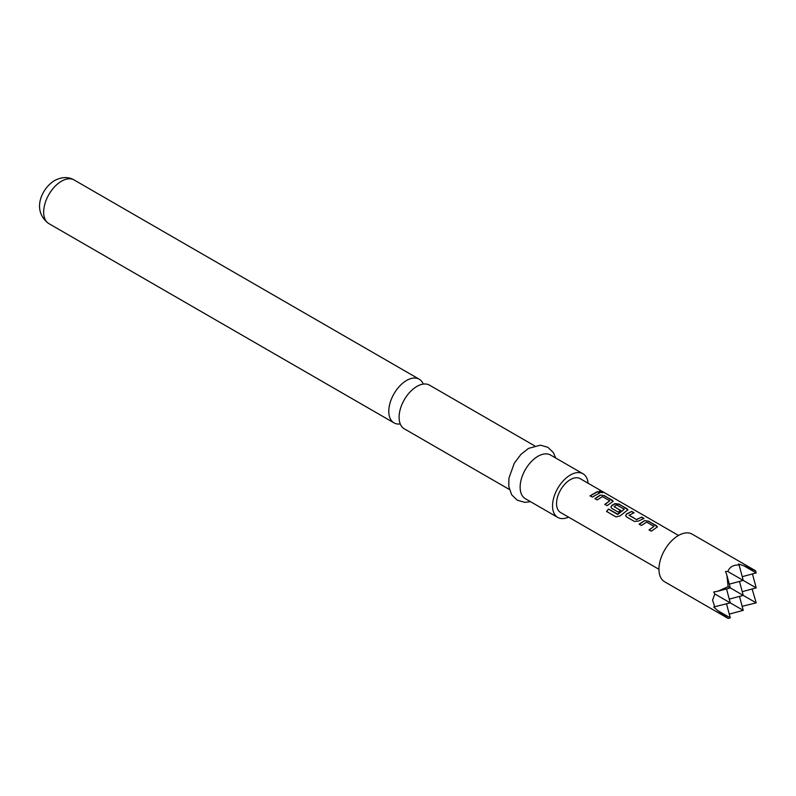 <?xml version="1.0" encoding="UTF-8"?>
<svg xmlns="http://www.w3.org/2000/svg" width="796" height="796" viewBox="0 0 796 796"><rect width="100%" height="100%" fill="white"/><g stroke="black" fill="none" stroke-linecap="round" stroke-linejoin="round"><path stroke-width="1.19" d="M602.254 491.978C603.229 492.913 602.383 492.923 599.716 491.998C598.811 490.853 599.657 490.853 602.254 491.978L602.831 492.575M599.637 492.276C598.711 491.132 599.547 491.122 602.134 492.256L602.681 492.674M509.4 489.5L404.308 428.825A25.213 14.557 -60 0 1 399.095 417.283A25.213 14.557 -60 0 1 416.915 386.408A25.213 14.557 -60 0 1 429.522 385.155L534.604 445.83M755.623 570.782L692.162 534.146A27.502 15.88 120 0 0 670.968 541.519A27.502 15.88 120 0 0 658.959 569.19A27.502 15.88 120 0 0 664.66 581.786L728.121 618.422L730.27 617.845L717.743 610.612L713.674 606.98L730.27 602.88L714.848 593.975L713.674 592.005L717.743 591.259L728.121 586.662L726.917 575.379L725.524 571.478L727.813 571.518C729.643 566.941 733.414 564.772 739.106 565.001L738.489 563.996L743.673 565.707L755.623 570.782L756.2 572.931L743.673 565.707M714.848 607.01L712.559 600.134L714.848 593.975M423.263 384.09A25.213 14.557 120 0 0 419.213 379.204A25.213 14.557 120 0 0 406.607 380.458A25.213 14.557 120 0 0 388.786 411.333A25.213 14.557 120 0 0 394.01 422.875A25.213 14.557 120 0 0 400.259 423.94M588.105 483.242A25.213 14.557 120 0 0 582.971 473.749L550.563 455.043A25.213 14.557 120 0 0 537.957 456.287A25.213 14.557 120 0 0 521.489 478.505A25.213 14.557 120 0 0 525.35 498.704L557.767 517.42A25.213 14.557 120 0 0 568.543 517.121M582.971 473.749A25.213 14.557 120 0 0 570.364 475.003A25.213 14.557 120 0 0 553.897 497.221A25.213 14.557 120 0 0 557.767 517.42M644.412 520.664L648.621 521.141L657.446 526.833L651.327 531.201L649.068 529.887L654.013 526.365L646.68 522.126L641.417 525.479L639.148 524.166L644.412 520.664L648.621 521.141M649.118 530.096L654.013 526.365M626.522 516.883L625.646 515.679L626.482 513.987L631.755 511.4L634.024 512.714L629.059 515.271L636.392 519.509L641.666 517.121L643.934 518.435L638.661 521.012L634.462 521.46L626.522 516.883M629.059 515.082L636.392 519.509M617.517 514.246L624.273 509.191L616.631 504.933L614.064 506.614L620.512 510.335L618.283 512.117L611.776 508.365L610.9 507.161L611.736 505.47L614.91 503.629L619.129 504.107L627.954 509.798L620.044 515.937L616.044 516.932L606.522 511.43L608.532 509.062L617.805 514.186M617.885 514.365L624.273 509.191M614.064 506.425L620.532 510.574M600.164 495.112L604.373 495.6L613.209 501.281L607.089 505.659L604.821 504.346L609.776 500.813L602.433 496.585L597.179 499.938L594.91 498.624L600.164 495.112L604.373 495.6M604.87 504.555L609.776 500.813M597.418 491.58L599.687 492.893L592.343 497.142L590.075 495.828L597.418 491.58L599.627 493.162M599.716 491.998L599.169 491.281M678.52 535.449L580.145 478.645A19.562 11.293 120 0 0 565.08 483.888A19.562 11.293 120 0 0 556.543 503.57A19.562 11.293 120 0 0 560.593 512.524L658.959 569.319M729.265 599.129L743.235 595.388L728.121 586.662M739.494 581.418L743.235 595.388L756.2 602.88L742.141 606.293M726.529 588.911L730.27 602.88L743.235 610.363L739.494 596.393M742.23 591.647L756.2 587.906L727.813 571.518M729.265 584.164L743.235 580.423L739.106 565.001M717.743 591.259L730.27 587.906L726.917 575.379M726.529 603.875L730.27 617.845M728.121 618.422L717.743 610.612M729.265 614.104L743.235 610.363M752.13 589L756.2 602.88M752.459 573.936L756.2 587.906M742.23 576.672L756.2 572.931M590.125 496.037L597.358 491.848M594.97 498.833L600.144 495.381M604.323 495.868L612.323 500.177M612.263 500.455L613.159 501.43M606.632 511.579L608.532 509.062M608.622 509.241L617.596 514.425M610.93 507.261L611.766 505.699L614.89 503.888L619.069 504.385L627.069 508.694M627.009 508.972L627.905 509.938M625.676 515.778L626.482 513.987M636.412 519.748L641.666 517.121M641.606 517.4L643.874 518.703M626.512 514.216L631.755 511.4M631.696 511.679L633.964 512.982M639.208 524.375L644.382 520.922M648.561 521.41L656.561 525.728M656.501 525.997L657.397 526.972M48.884 223.626C31.532 211.02 41.243 188.632 54.616 180.523C61.889 176.802 68.376 176.613 74.098 179.956A25.213 14.557 120 0 0 61.491 181.209A25.213 14.557 120 0 0 45.024 203.418A25.213 14.557 120 0 0 48.884 223.626L394.01 422.875M530.504 501.679L524.803 502.346L517.281 500.226L511.689 494.794L508.803 486.565L508.923 478.177L514.266 463.272L520.902 454.416L528.484 448.397L540.414 445.163L547.897 447.322L553.329 452.576L555.707 458.018M74.098 179.956L419.213 379.204"/></g></svg>
